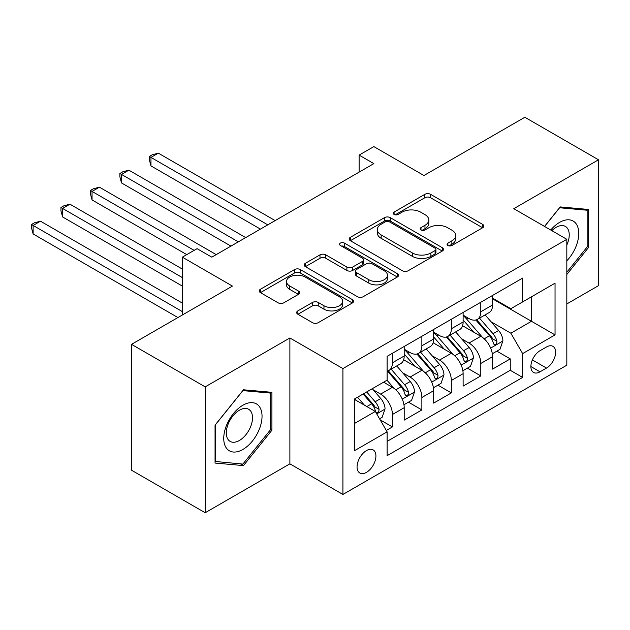 <?xml version="1.0" encoding="UTF-8"?>
<svg xmlns="http://www.w3.org/2000/svg" width="630" height="630" viewBox="0 0 630 630"><rect width="100%" height="100%" fill="white"/><g stroke="black" fill="none" stroke-linecap="round" stroke-linejoin="round"><path stroke-width="0.94" d="M447.883 245.48A2.866 1.654 0 0 0 451.93 245.48L482.659 227.737A4.087 2.362 0 0 0 483.856 226.068A4.087 2.362 0 0 0 482.659 224.398L430.605 194.347A4.087 2.362 0 0 0 424.817 194.347L394.096 212.089A2.866 1.654 0 0 0 393.254 213.255A2.866 1.654 0 0 0 394.096 214.42A2.866 1.654 0 0 0 398.144 214.42L402.121 212.129A13.088 7.552 0 0 1 420.627 212.129L424.966 214.633A13.088 7.552 0 0 1 428.802 219.972A13.088 7.552 0 0 1 424.966 225.32L420.99 227.611A2.866 1.654 0 0 0 420.147 228.784A2.866 1.654 0 0 0 420.99 229.95A2.866 1.654 0 0 0 425.037 229.95L429.014 227.658A13.088 7.552 0 0 1 447.52 227.658L451.86 230.163A13.088 7.552 0 0 1 455.695 235.502A13.088 7.552 0 0 1 451.86 240.841L447.883 243.141A2.866 1.654 0 0 0 447.048 244.306A2.866 1.654 0 0 0 447.883 245.48L447.883 243.141M366.487 472.342A13.332 7.702 120 0 0 375.197 460.593A13.332 7.702 120 0 0 373.149 449.907A13.332 7.702 120 0 0 366.487 450.568A13.332 7.702 120 0 0 357.777 462.318A13.332 7.702 120 0 0 359.817 473.004A13.332 7.702 120 0 0 366.487 472.342M297.864 310.889A4.087 2.362 0 0 0 296.667 312.559A4.087 2.362 0 0 0 297.864 314.228L312.472 322.654A4.087 2.362 0 0 0 318.252 322.654L352.375 302.959A4.087 2.362 0 0 0 353.58 301.282A4.087 2.362 0 0 0 352.375 299.612L300.321 269.561A4.087 2.362 0 0 0 294.541 269.561L260.418 289.264A4.087 2.362 0 0 0 259.221 290.934A4.087 2.362 0 0 0 260.418 292.603L278.058 302.786A4.087 2.362 0 0 0 283.839 302.786L298.447 294.36A4.087 2.362 0 0 0 299.644 292.69A4.087 2.362 0 0 0 298.447 291.021L289.698 285.965A10.938 6.316 0 0 1 286.493 281.5A10.938 6.316 0 0 1 293.249 275.664A10.938 6.316 0 0 1 305.164 277.035L339.436 296.817A10.938 6.316 0 0 1 342.641 301.282A10.938 6.316 0 0 1 335.885 307.117A10.938 6.316 0 0 1 323.962 305.755L318.252 302.455A4.087 2.362 0 0 0 312.472 302.455L297.864 310.889L297.864 314.228M566.827 303.943L598.5 285.658L598.5 159.784L524.845 117.259L423.935 175.518L373.85 146.601L359.116 155.106L373.85 163.611L211.806 257.166L197.08 248.661L182.346 257.166L182.346 315M205.183 386.867L205.183 512.741L289.887 463.837L289.887 337.964L205.183 386.867L131.52 344.342L232.431 286.083L182.346 257.166M289.887 337.964L342.917 368.582L566.827 239.305L566.827 365.18L342.917 494.455L342.917 368.582M598.5 159.784L513.797 208.688L566.827 239.305M402.405 270.735A4.087 2.362 0 0 0 408.193 270.735L442.315 251.031A4.087 2.362 0 0 0 443.512 249.362A4.087 2.362 0 0 0 442.315 247.692L390.261 217.633A4.087 2.362 0 0 0 384.481 217.633L350.351 237.337A4.087 2.362 0 0 0 349.154 239.006A4.087 2.362 0 0 0 350.351 240.676L402.405 270.735M341.523 246.094A2.866 1.654 0 0 1 344.429 246.503L344.429 243.101L397.349 273.656A4.087 2.362 0 0 1 398.546 275.326A4.087 2.362 0 0 1 397.349 276.995L363.226 296.691A4.087 2.362 0 0 1 357.438 296.691L305.385 266.64L305.385 263.301A4.087 2.362 0 0 0 304.188 264.97A4.087 2.362 0 0 0 305.385 266.64M305.385 263.301L319.993 254.866A4.087 2.362 0 0 1 325.773 254.866L346.886 267.057A4.087 2.362 0 0 0 352.666 267.057L362.352 261.466A4.087 2.362 0 0 0 363.549 259.796A4.087 2.362 0 0 0 362.352 258.127L340.373 245.44A2.866 1.654 0 0 1 339.538 244.267A2.866 1.654 0 0 1 341.302 242.739A2.866 1.654 0 0 1 344.429 243.101M205.183 512.741L131.52 470.216L131.52 344.342M386.3 430.455L392.411 426.927L380.189 419.863M373.228 389.828L380.63 394.096A16.663 9.623 60 0 1 392.411 414.509L404.2 407.704L404.2 420.123L421.872 409.917L408.468 402.176M402.688 372.818L410.091 377.086A16.663 9.623 60 0 1 421.872 397.498L433.66 390.695L433.66 403.113L451.34 392.907L437.929 385.166M432.156 355.808L439.551 360.077A16.663 9.623 60 0 1 451.34 380.488L463.121 373.684L463.121 386.103L480.8 375.897L480.8 363.478A16.663 9.623 -120 0 0 469.011 343.066L461.617 338.798M467.397 368.156L480.8 375.897M404.2 407.704A16.663 9.623 -120 0 0 392.411 387.293L383.575 382.19M433.66 390.695A16.663 9.623 -120 0 0 421.872 370.282L403.657 359.761M463.121 373.684A16.663 9.623 -120 0 0 451.34 353.272L433.117 342.752M546.501 346.98L540.02 350.721A12.915 7.458 120 0 0 531.578 362.1A12.915 7.458 120 0 0 533.563 372.456A12.915 7.458 120 0 0 540.02 371.81L546.501 368.07A12.915 7.458 120 0 0 554.935 356.69A12.915 7.458 120 0 0 552.959 346.342A12.915 7.458 120 0 0 546.501 346.98M354.698 423.352L375.322 411.445L387.111 431.857L387.111 455.671L522.632 377.425L522.632 353.611L510.851 333.199L491.077 321.788M387.111 431.857L354.698 450.568L354.698 398.861L387.111 380.15L387.111 356.336L522.632 278.09L522.632 301.904L555.046 283.193L555.046 334.9L522.632 353.611M404.2 349.193L410.091 352.595A16.663 9.623 60 0 0 418.422 353.414L430.203 346.61A16.663 9.623 -120 0 0 433.66 338.987L433.66 329.459M433.66 332.183L439.551 335.585A16.663 9.623 60 0 0 447.883 336.404L459.672 329.6A16.663 9.623 -120 0 0 463.121 321.977L463.121 312.448M387.111 441.386L510.261 370.282L510.261 358.887L492.581 369.093L492.581 356.675A16.663 9.623 -120 0 0 480.8 336.262L462.577 325.741M463.121 315.173L469.011 318.575A16.663 9.623 -120 0 0 477.343 319.394A16.663 9.623 -120 0 0 480.8 311.771L480.8 302.243M477.343 319.394L489.132 312.59A16.663 9.623 -120 0 0 492.581 304.967L492.581 295.439M392.411 353.272L392.411 362.793A16.663 9.623 60 0 1 388.962 370.424A16.663 9.623 60 0 1 387.111 371.101M388.962 370.424L400.743 363.62A16.663 9.623 -120 0 0 404.2 355.997L404.2 346.468M421.872 336.262L421.872 345.791A16.663 9.623 60 0 1 418.422 353.414M451.34 319.252L451.34 328.781A16.663 9.623 60 0 1 447.883 336.404M451.34 380.488L451.34 392.907M421.872 397.498L421.872 409.917M392.411 414.509L392.411 426.927M375.322 411.445L354.698 399.538M510.851 333.199L531.476 321.292L531.476 296.801L555.046 283.193M492.581 298.841L555.046 334.9M492.581 298.163L510.851 308.708L522.632 301.904M289.887 463.837L342.917 494.455M359.116 155.106L359.116 172.116M496.857 351.146L510.261 358.887M510.261 370.282L522.632 377.425M566.827 274.499L588.633 247.377L588.633 209.467L560.196 206.923L544.525 226.43M215.05 463.058L243.479 465.601L271.908 430.227L271.908 392.325L243.479 389.781L215.05 425.148L215.05 463.058M587.16 246.527L588.633 247.377M270.435 429.377L271.908 430.227M240.479 463.861L243.479 465.601M449.025 245.881L451.86 244.243A13.088 7.552 0 0 0 455.695 238.904L455.695 235.502M428.802 219.972L428.802 223.374A13.088 7.552 0 0 1 424.966 228.721L422.131 230.352M482.604 227.769L430.605 197.749A4.087 2.362 0 0 0 424.817 197.749L395.238 214.83M442.26 251.063L390.261 221.036A4.087 2.362 0 0 0 384.481 221.036L350.406 240.707M435.086 250.527A2.866 1.654 0 0 0 435.928 249.362A2.866 1.654 0 0 0 435.086 248.189L389.395 221.815A2.866 1.654 0 0 0 385.347 221.815L381.15 224.233A13.088 7.552 0 0 0 377.323 229.572A13.088 7.552 0 0 0 381.15 234.919L412.382 252.953A13.088 7.552 0 0 0 430.896 252.953L435.086 250.527L435.086 253.929A2.866 1.654 0 0 0 435.928 252.764L435.928 249.362M377.323 229.572L377.323 232.974A13.088 7.552 0 0 0 381.15 238.321L381.15 234.919M435.086 253.929L430.896 256.355A13.088 7.552 0 0 1 412.382 256.355L381.15 238.321M305.44 266.671L319.993 258.268L319.993 254.866M363.549 259.796L363.549 263.198A4.087 2.362 0 0 1 362.352 264.868L352.666 270.459A4.087 2.362 0 0 1 346.886 270.459L325.773 258.268A4.087 2.362 0 0 0 319.993 258.268M344.429 246.503L397.294 277.027M368.786 279.704A10.938 6.316 0 0 0 380.709 281.075A10.938 6.316 0 0 0 387.466 275.239A10.938 6.316 0 0 0 384.261 270.774L372.188 263.805A4.087 2.362 0 0 0 366.408 263.805L356.714 269.396A4.087 2.362 0 0 0 355.517 271.065A4.087 2.362 0 0 0 356.714 272.735L368.786 279.704L368.786 283.106A10.938 6.316 0 0 0 380.709 284.476A10.938 6.316 0 0 0 387.466 278.641L387.466 275.239M355.517 271.065L355.517 274.467A4.087 2.362 0 0 0 356.714 276.137L356.714 272.735M368.786 283.106L356.714 276.137M342.641 301.282L342.641 304.684A10.938 6.316 0 0 1 335.885 310.527A10.938 6.316 0 0 1 323.962 309.157L318.252 305.857A4.087 2.362 0 0 0 312.472 305.857L297.919 314.26M286.493 281.5L286.493 284.902A10.938 6.316 0 0 0 289.698 289.367L289.698 285.965M298.392 294.391L289.698 289.367M352.327 302.983L300.321 272.963A4.087 2.362 0 0 0 294.541 272.963L260.474 292.635M492.337 353.753L499.952 349.359L502.897 340.854A11.041 6.379 -120 0 0 498.598 330.49L485.131 314.905M482.438 337.341L466.468 318.859A31.878 18.404 -120 0 0 463.121 315.354M473.681 332.152L464.751 321.812A26.46 15.277 -120 0 0 463.121 320.04M275.152 220.595L158.335 153.153L150.972 157.405L150.972 165.911L260.418 229.1M475.847 319.993L489.463 335.759A11.041 6.379 60 0 1 493.4 343.366L494.203 344.673L495.692 344.468L496.692 343.255L496.936 341.326A11.041 6.379 -120 0 0 492.999 333.719L479.532 318.134M476.642 319.741L491.274 336.68A5.623 3.244 60 0 1 492.691 338.877L496.936 341.326M150.972 165.911L149.349 159.87L149.349 156.468L267.789 224.847M149.349 156.468L152.295 154.767L158.335 153.153M566.827 260.812A27.082 15.64 120 0 0 578.403 229.399A27.082 15.64 120 0 0 559.613 222.382A27.082 15.64 120 0 0 550.738 230.013M566.827 245.038A18.538 10.702 120 0 0 565.394 226.422A18.538 10.702 120 0 0 556.125 227.343A18.538 10.702 120 0 0 551.833 230.651M544.58 226.461L559.613 207.766L587.16 210.223L587.16 246.952L566.827 272.247M585.333 209.168L587.16 210.223M259.473 428.833A27.082 15.64 120 0 0 252.465 402.672A27.082 15.64 120 0 0 226.304 425.872A27.082 15.64 120 0 0 233.313 452.025A27.082 15.64 120 0 0 259.473 428.833M250.756 426.352A18.538 10.702 120 0 0 248.677 409.279A18.538 10.702 120 0 0 228.052 424.321A18.538 10.702 120 0 0 230.131 441.394A18.538 10.702 120 0 0 250.756 426.352M215.342 461.617L215.342 424.888L242.889 390.624L270.435 393.081L270.435 429.81L242.889 464.082L215.05 461.451M268.616 392.025L270.435 393.081M462.877 370.763L470.484 366.369L473.429 357.864A11.041 6.379 -120 0 0 469.13 347.5L455.671 331.916M452.97 354.351L437.007 335.869A31.878 18.404 -120 0 0 433.66 332.364M444.221 349.162L435.291 338.822A26.46 15.277 -120 0 0 433.66 337.05M245.692 237.605L128.874 170.163L121.503 174.415L121.503 182.921L230.958 246.109M446.387 337.003L460.002 352.768A11.041 6.379 60 0 1 463.932 360.376L464.735 361.683L466.231 361.478L467.232 360.266L467.468 358.336A11.041 6.379 -120 0 0 463.53 350.729L450.072 335.144M447.182 336.751L461.814 353.69A5.623 3.244 60 0 1 463.231 355.887L467.468 358.336M121.503 182.921L119.889 176.88L119.889 173.478L238.321 241.857M119.889 173.478L122.834 171.777L128.874 170.163M433.409 387.773L441.024 383.379L443.969 374.874A11.041 6.379 -120 0 0 439.669 364.51L426.211 348.925M423.51 371.361L407.547 352.879A31.878 18.404 -120 0 0 404.2 349.374M414.753 366.172L405.83 355.832A26.46 15.277 -120 0 0 404.2 354.06M216.224 254.614L99.414 187.173L92.043 191.425L92.043 199.93L186.763 254.614M416.918 354.013L430.534 369.779A11.041 6.379 60 0 1 434.472 377.386L435.275 378.693L436.771 378.488L437.763 377.268L438.008 375.346A11.041 6.379 -120 0 0 434.07 367.739L420.612 352.154M417.722 353.761L432.353 370.7A5.623 3.244 60 0 1 433.771 372.897L438.008 375.346M92.043 199.93L90.421 193.89L90.421 190.488L194.127 250.362M90.421 190.488L93.374 188.787L99.414 187.173M403.948 404.783L411.563 400.389L414.509 391.884A11.041 6.379 -120 0 0 410.209 381.52L396.743 365.928M394.049 388.371L387.001 380.213M385.292 383.182L384.15 381.859M182.346 269.073L69.946 204.183L62.583 208.435L62.583 216.941L182.346 286.083M387.458 371.023L401.074 386.788A11.041 6.379 60 0 1 405.011 394.396L405.815 395.703L407.303 395.498L408.303 394.278L408.547 392.356A11.041 6.379 -120 0 0 404.61 384.749L391.151 369.164M388.261 370.771L402.893 387.71A5.623 3.244 60 0 1 404.31 389.907L408.547 392.356M62.583 216.941L60.96 210.9L60.96 207.498L182.346 277.578M60.96 207.498L63.906 205.797L69.946 204.183M379.599 418.848L382.103 417.399L385.048 408.894A11.041 6.379 -120 0 0 380.748 398.53L372.267 388.718M364.361 405.114L357.541 397.223M355.832 400.192L354.698 398.885M182.346 303.093L40.485 221.193L33.122 225.445L33.122 233.95L177.928 317.551M363.14 393.986L371.613 403.798A11.041 6.379 60 0 1 375.551 411.406L376.354 412.713L377.842 412.508L378.843 411.288L379.087 409.366A11.041 6.379 -120 0 0 375.149 401.759L366.676 391.947M363.817 393.592L373.425 404.72A5.623 3.244 60 0 1 374.842 406.917L379.087 409.366M33.122 233.95L31.5 227.91L31.5 224.508L182.346 311.598M31.5 224.508L34.445 222.807L40.485 221.193M380.63 394.096L392.411 387.293M410.091 377.086L421.872 370.282M439.551 360.077L451.34 353.272M469.011 343.066L480.8 336.262M480.8 311.771L492.581 304.967M392.411 362.793L404.2 355.997M421.872 345.791L433.66 338.987M451.34 328.781L463.121 321.977M480.8 363.478L492.581 356.675M532.374 359.911L546.501 368.07M530.885 366.542L540.02 371.81M451.86 244.243L451.86 240.841M420.99 229.95L420.99 227.611M424.966 228.721L424.966 225.32M394.096 214.42L394.096 212.089M424.817 197.749L424.817 194.347M430.605 197.749L430.605 194.347M482.659 227.737L482.659 224.398M350.351 240.676L350.351 237.337M384.481 221.036L384.481 217.633M390.261 221.036L390.261 217.633M442.315 251.031L442.315 247.692M412.382 256.355L412.382 252.953M430.896 256.355L430.896 252.953M325.773 258.268L325.773 254.866M346.886 270.459L346.886 267.057M352.666 270.459L352.666 267.057M362.352 264.868L362.352 261.466M397.349 276.995L397.349 273.656M312.472 305.857L312.472 302.455M318.252 305.857L318.252 302.455M323.962 309.157L323.962 305.755M298.447 294.36L298.447 291.021M260.418 292.603L260.418 289.264M294.541 272.963L294.541 269.561M300.321 272.963L300.321 269.561M352.375 302.959L352.375 299.612M490.652 348.091L502.819 341.066M466.468 318.859L467.988 317.977M492.999 333.719L498.598 330.49M484.194 338.798L489.463 335.759M461.191 365.101L473.358 358.076M437.007 335.869L438.527 334.987M463.53 350.729L469.13 347.5M454.734 355.808L460.002 352.768M431.731 382.111L443.898 375.086M407.547 352.879L409.067 351.997M434.07 367.739L439.669 364.51M425.274 372.818L430.534 369.779M402.263 399.121L414.438 392.096M404.61 384.749L410.209 381.52M395.805 389.828L401.074 386.788M376.724 413.871L384.969 409.106M375.149 401.759L380.748 398.53M366.849 406.555L371.613 403.798"/></g></svg>
